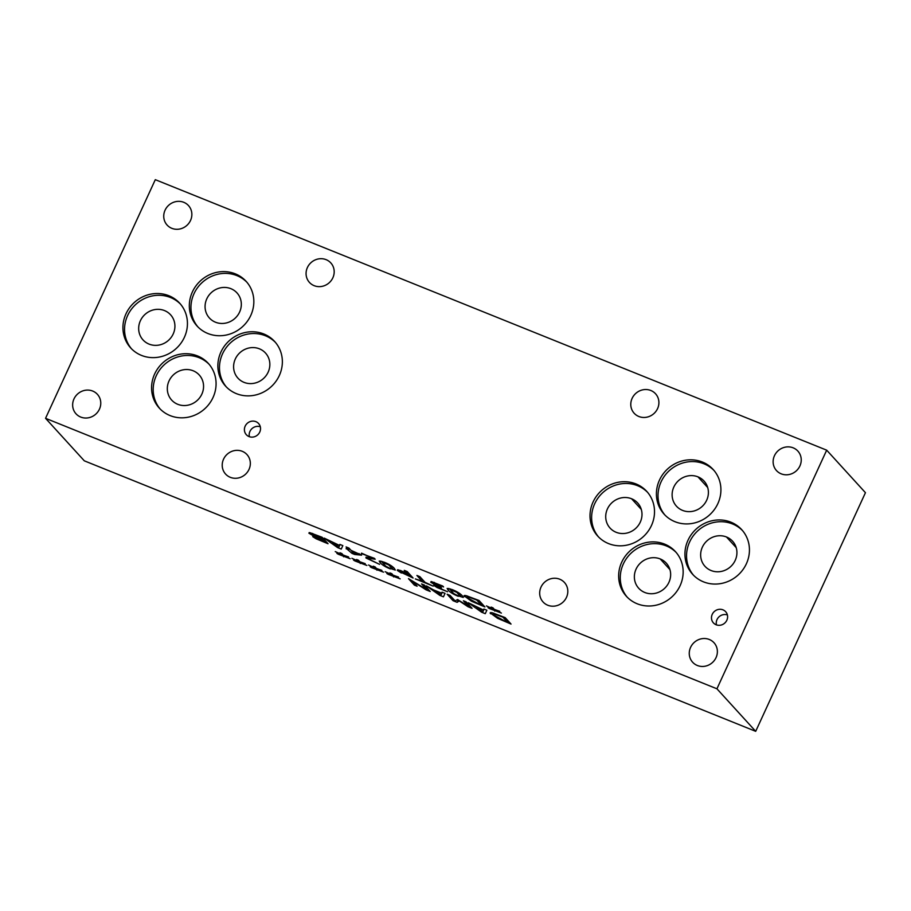 <?xml version="1.0" encoding="UTF-8"?>
<svg xmlns="http://www.w3.org/2000/svg" width="911" height="911" viewBox="0 0 911 911"><rect width="100%" height="100%" fill="white"/><g stroke="black" fill="none" stroke-linecap="round" stroke-linejoin="round"><path stroke-width="1.37" d="M361.371 553.558L374.375 558.329L375.207 559.24L371.267 558.637C369.001 558.329 368.238 558.511 368.978 559.172L379.568 564.353L366.006 558.01L365.971 557.179L372.269 557.953L361.553 553.159M366.404 557.133L366.006 558.01L365.971 557.179M369.331 557.464L368.978 559.172M392.345 568.851L388.792 564.945L382.176 562.269L385.786 566.221L389.657 568.202L392.345 568.851L393.108 567.211L392.39 568.749M382.506 561.552L382.142 562.315L382.495 561.54M390.307 568.919C385.512 566.995 382.13 564.922 380.16 562.702L379.215 561.039L384.169 562.189C388.974 564.114 392.356 566.186 394.338 568.407L395.294 570.081L390.489 568.521M409.483 576.094L407.137 573.509L400.362 571.641L409.483 576.094L410.109 574.727M407.137 573.509L407.764 572.154M400.362 571.641L400.999 570.639M401.364 573.03L397.31 570.423L397.948 569.774L406.465 572.78L404.268 570.366L407.217 571.561L413.104 578.018L401.58 572.563M406.465 572.78L407.058 571.493M397.629 569.739L397.31 570.423L397.948 569.774M437.098 587.538L434.035 585.545C433.568 584.873 434.501 584.942 436.813 585.75L430.755 582.254L431.381 581.582L442.735 586.035L443.566 586.946L437.166 584.008L433.83 583.53L440.833 587.094L441.482 587.811L436.973 586.673L438.783 587.846L447.529 591.729L437.098 587.538L437.348 587.003M437.189 585.579L436.973 586.673M433.83 583.53L434.399 582.459M431.074 581.56L430.755 582.254L431.381 581.582M433.385 584.076L433.704 583.382M460.283 596.227L456.73 592.309L450.114 589.645L453.724 593.596L457.595 595.578L460.283 596.227L461.046 594.587L460.328 596.124M450.114 589.645L450.433 588.916L450.114 589.645M458.244 596.295C453.45 594.359 450.068 592.287 448.098 590.077L447.153 588.415L452.107 589.554C456.912 591.478 460.294 593.562 462.276 595.783L463.232 597.445L458.427 595.896M481.293 605.018L476.749 600.042L468.766 597.092C467.058 596.659 466.648 596.933 467.559 597.912L479.038 604.118L481.293 605.018L481.908 603.663M467.548 596.079L467.559 597.912M465.009 595.498L464.473 596.671C463.483 595.487 464.166 595.202 466.534 595.783L479.027 600.486L484.914 606.954L471.442 601.203L464.029 595.737M492.498 608.924L486.417 605.906L492.68 608.719L491.131 607.102L492.999 607.853L494.354 609.391L499.752 611.27L495.299 610.051L501.392 613.069L489.446 608.559L488.045 607.694L492.612 608.685M493.477 609.584L493.842 608.81M494.798 611.11L495.174 610.302M495.117 610.245L495.379 609.653M492.68 608.719L493.056 607.91M416.908 575.467L419.857 576.652L425.05 582.345L433.192 586.115L415.359 578.929L422.1 581.161L416.908 575.467M422.1 581.161L422.727 579.806M359.071 554.002L351.612 550.996L353.912 553.524L359.241 553.637M346.112 548.786L348.116 549.151L346.089 546.93L348.947 548.08L350.974 550.301L361.61 555.163L354.721 554.492L351.988 553.398L346.282 548.411M348.754 549.845L349.357 548.524M351.988 553.398L352.591 552.077M354.721 554.492L355.108 553.637M348.116 549.151L348.662 547.966M339.347 545.826L332.504 543.058L338.71 547.488L339.974 544.459M338.71 547.488L340.076 544.505M339.86 544.414L342.843 545.621L341.249 549.071L337.617 547.613L324.248 538.128L339.484 545.416L339.86 544.414M339.484 545.416L339.928 544.448M337.617 547.613L337.935 546.93M324.418 541.829L322.699 539.938L315.673 537.763L324.418 541.829L325.045 540.462M322.699 539.938L323.325 538.572M316.39 536.921L315.673 537.763M322.038 539.221L319.863 536.83L311.949 534.404L322.038 539.221L322.665 537.854M311.949 534.404L312.917 533.607M314.523 536.488L308.909 533.208L309.877 532.673L322.141 537.285L328.04 543.742L316.094 538.765L312.712 536.647L314.682 536.146M309.205 532.571L308.909 533.208L309.877 532.673M716.934 688.796L45.55 418.308L84.313 460.829L755.697 731.328L716.934 688.796L826.687 450.171L865.45 492.692L755.697 731.328M341.34 554.605L335.248 551.588L341.523 554.412L339.974 552.783L341.841 553.535L343.196 555.084L348.583 556.951L344.142 555.733L350.223 558.75L338.288 554.241L336.876 553.376L341.443 554.366M374.637 568.02L368.545 565.002L374.82 567.826L373.271 566.198L375.138 566.949L376.494 568.498L381.88 570.366L377.439 569.147L383.52 572.165L371.586 567.655L370.173 566.79L374.74 567.781M414.368 585.113L408.47 578.656L426.678 589.508L421.599 583.94L424.344 585.044L430.243 591.512L426.052 589.827L412.455 581.104L417.113 586.228L414.368 585.113L414.949 583.849M442.051 592.184L445.035 593.38L443.452 596.83L439.819 595.373L426.45 585.898L433.226 589.77L441.687 593.175L442.051 592.184M491.143 612.625L490.608 613.786C489.617 612.613 490.312 612.317 492.669 612.898L505.161 617.601L511.048 624.069L497.588 618.318L490.164 612.864M483.878 609.026L486.861 610.233L485.267 613.684L481.634 612.215L468.265 602.74L483.502 610.028L483.878 609.026M453.04 600.691L447.142 594.234L450.091 595.418L455.17 600.987L457.504 599.529L468.493 606.35L463.414 600.782L466.159 601.898L472.057 608.354L468.026 606.737L459.212 600.907L457.14 602.342L453.04 600.691L453.667 599.336M391.274 574.727L385.194 571.709L391.468 574.534L389.908 572.905L391.787 573.657L393.131 575.205L398.528 577.073L394.087 575.854L400.168 578.872L388.234 574.363L386.822 573.497L391.388 574.488M357.989 561.313L351.897 558.295L358.171 561.119L356.622 559.491L358.49 560.242L359.845 561.791L365.231 563.658L360.79 562.44L366.871 565.458L354.937 560.948L353.525 560.083L358.091 561.074M358.968 561.973L359.321 561.199M360.278 563.51L360.654 562.691M360.597 562.634L360.87 562.053M358.171 561.119L358.547 560.299M392.265 575.388L392.618 574.613M393.575 576.925L393.951 576.105M393.894 576.048L394.167 575.467M391.468 574.534L391.832 573.714M457.14 602.342L458.29 599.848M468.493 606.35L469.074 605.086M483.365 610.438L476.521 607.671L482.728 612.101L483.502 610.028M482.728 612.101L484.094 609.117M481.634 612.215L481.953 611.543M507.427 622.133L502.883 617.157L494.901 614.219C493.193 613.775 492.794 614.048 493.694 615.039L505.172 621.234L507.427 622.133L508.053 620.778M493.694 613.194L493.694 615.039M441.55 593.585L434.695 590.829L440.913 595.247L442.177 592.23M440.913 595.247L442.279 592.275M441.687 593.175L442.131 592.218M439.819 595.373L440.127 594.701M426.678 589.508L427.259 588.244M375.617 568.68L375.97 567.906M376.926 570.218L377.302 569.398M377.245 569.341L377.518 568.76M374.82 567.826L375.184 567.006M342.32 555.266L342.673 554.492M343.629 556.803L344.005 555.983M343.948 555.926L344.221 555.346M341.523 554.412L341.898 553.592M682.544 510.388A18.641 17.48 -42.3 0 0 704.681 503.624A18.641 17.48 -42.3 0 0 704.055 481.065A18.641 17.48 -42.3 0 0 697.974 476.863A18.641 17.48 -42.3 0 0 675.837 483.616A18.641 17.48 -42.3 0 0 676.463 506.174A18.641 17.48 -42.3 0 0 682.544 510.388M713.962 470.418A33.172 31.111 -42.3 0 0 661.079 481.873A33.172 31.111 -42.3 0 0 664.973 515.079M717.857 503.624A33.172 31.111 137.7 0 1 664.142 514.203A33.172 31.111 137.7 0 1 659.473 480.097A33.172 31.111 137.7 0 1 713.176 469.518A33.172 31.111 137.7 0 1 717.857 503.624M711.07 570.525A18.641 17.48 -42.3 0 0 733.207 563.772A18.641 17.48 -42.3 0 0 732.581 541.214A18.641 17.48 -42.3 0 0 726.5 537A18.641 17.48 -42.3 0 0 704.362 543.765A18.641 17.48 -42.3 0 0 704.989 566.323A18.641 17.48 -42.3 0 0 711.07 570.525M742.488 530.555A33.172 31.111 -42.3 0 0 689.604 542.011A33.172 31.111 -42.3 0 0 693.499 575.217M746.382 563.761A33.172 31.111 137.7 0 1 692.667 574.351A33.172 31.111 137.7 0 1 687.999 540.246A33.172 31.111 137.7 0 1 741.702 529.655A33.172 31.111 137.7 0 1 746.382 563.761M246.892 282.228A33.172 31.111 -42.3 0 0 194.009 293.684A33.172 31.111 -42.3 0 0 197.892 326.89M239.604 312.052A18.641 17.48 -42.3 0 0 236.974 292.886A18.641 17.48 -42.3 0 0 211.42 292.522A18.641 17.48 -42.3 0 0 209.416 318.007A18.641 17.48 -42.3 0 0 239.604 312.052M250.776 315.434A33.172 31.111 137.7 0 1 197.072 326.024A33.172 31.111 137.7 0 1 192.392 291.919A33.172 31.111 137.7 0 1 246.107 281.328A33.172 31.111 137.7 0 1 250.776 315.434M275.418 342.377A33.172 31.111 -42.3 0 0 222.535 353.832A33.172 31.111 -42.3 0 0 226.418 387.038M268.13 372.2A18.641 17.48 -42.3 0 0 265.5 353.035A18.641 17.48 -42.3 0 0 239.946 352.671A18.641 17.48 -42.3 0 0 237.942 378.145A18.641 17.48 -42.3 0 0 268.13 372.2M279.301 375.583A33.172 31.111 137.7 0 1 225.598 386.162A33.172 31.111 137.7 0 1 220.917 352.056A33.172 31.111 137.7 0 1 274.632 341.477A33.172 31.111 137.7 0 1 279.301 375.583M180.492 304.126A33.172 31.111 -42.3 0 0 127.608 315.582A33.172 31.111 -42.3 0 0 131.491 348.788M173.204 333.95A18.641 17.48 -42.3 0 0 170.573 314.785A18.641 17.48 -42.3 0 0 145.02 314.42A18.641 17.48 -42.3 0 0 143.016 339.905A18.641 17.48 -42.3 0 0 173.204 333.95M184.375 337.332A33.172 31.111 137.7 0 1 130.672 347.922A33.172 31.111 137.7 0 1 125.991 313.817A33.172 31.111 137.7 0 1 179.706 303.226A33.172 31.111 137.7 0 1 184.375 337.332M209.131 364.32A33.172 31.111 -42.3 0 0 156.248 375.776A33.172 31.111 -42.3 0 0 160.142 408.982M201.843 394.144A18.641 17.48 -42.3 0 0 199.224 374.979A18.641 17.48 -42.3 0 0 173.659 374.615A18.641 17.48 -42.3 0 0 171.667 400.088A18.641 17.48 -42.3 0 0 201.843 394.144M213.015 397.526A33.172 31.111 137.7 0 1 159.311 408.117A33.172 31.111 137.7 0 1 154.642 374A33.172 31.111 137.7 0 1 208.346 363.421A33.172 31.111 137.7 0 1 213.015 397.526M616.143 532.286A18.641 17.48 -42.3 0 0 638.281 525.522A18.641 17.48 -42.3 0 0 637.654 502.963A18.641 17.48 -42.3 0 0 631.574 498.761A18.641 17.48 -42.3 0 0 609.436 505.514A18.641 17.48 -42.3 0 0 610.063 528.073A18.641 17.48 -42.3 0 0 616.143 532.286M647.562 492.316A33.172 31.111 -42.3 0 0 594.678 503.772A33.172 31.111 -42.3 0 0 598.573 536.978M651.456 525.522A33.172 31.111 137.7 0 1 597.741 536.101A33.172 31.111 137.7 0 1 593.072 501.995A33.172 31.111 137.7 0 1 646.776 491.416A33.172 31.111 137.7 0 1 651.456 525.522M644.794 592.48A18.641 17.48 -42.3 0 0 666.932 585.716A18.641 17.48 -42.3 0 0 666.294 563.157A18.641 17.48 -42.3 0 0 660.213 558.944A18.641 17.48 -42.3 0 0 638.076 565.708A18.641 17.48 -42.3 0 0 638.713 588.267A18.641 17.48 -42.3 0 0 644.794 592.48M676.213 552.499A33.172 31.111 -42.3 0 0 623.329 563.955A33.172 31.111 -42.3 0 0 627.212 597.16M680.096 585.705A33.172 31.111 137.7 0 1 626.392 596.295A33.172 31.111 137.7 0 1 621.712 562.189A33.172 31.111 137.7 0 1 675.415 551.599A33.172 31.111 137.7 0 1 680.096 585.705M260.307 426.769A8.29 7.778 -42.3 0 0 249.398 436.711M259.76 432.053A8.29 7.778 137.7 0 1 246.334 434.706A8.29 7.778 137.7 0 1 245.161 426.177A8.29 7.778 137.7 0 1 258.599 423.535A8.29 7.778 137.7 0 1 259.76 432.053M727.388 614.948A8.29 7.778 -42.3 0 0 716.467 624.889M726.841 620.243A8.29 7.778 137.7 0 1 713.415 622.885A8.29 7.778 137.7 0 1 712.243 614.356A8.29 7.778 137.7 0 1 725.668 611.714A8.29 7.778 137.7 0 1 726.841 620.243M99.436 409.176A14.462 13.563 137.7 0 1 76.012 413.799A14.462 13.563 137.7 0 1 77.572 394.03A14.462 13.563 137.7 0 1 97.397 394.315A14.462 13.563 137.7 0 1 99.436 409.176M332.857 277.798A14.462 13.563 137.7 0 1 309.444 282.41A14.462 13.563 137.7 0 1 310.993 262.641A14.462 13.563 137.7 0 1 330.818 262.926A14.462 13.563 137.7 0 1 332.857 277.798M566.483 597.354A14.462 13.563 137.7 0 1 543.058 601.966A14.462 13.563 137.7 0 1 544.607 582.197A14.462 13.563 137.7 0 1 564.444 582.482A14.462 13.563 137.7 0 1 566.483 597.354M799.904 465.965A14.462 13.563 137.7 0 1 776.491 470.577A14.462 13.563 137.7 0 1 778.04 450.82A14.462 13.563 137.7 0 1 797.865 451.093A14.462 13.563 137.7 0 1 799.904 465.965M657.571 408.618A14.462 13.563 137.7 0 1 634.158 413.241A14.462 13.563 137.7 0 1 635.707 393.472A14.462 13.563 137.7 0 1 655.533 393.757A14.462 13.563 137.7 0 1 657.571 408.618M716.046 657.617A14.462 13.563 137.7 0 1 692.633 662.229A14.462 13.563 137.7 0 1 694.182 642.46A14.462 13.563 137.7 0 1 714.008 642.745A14.462 13.563 137.7 0 1 716.046 657.617M190.524 220.451A14.462 13.563 137.7 0 1 167.112 225.063A14.462 13.563 137.7 0 1 168.66 205.294A14.462 13.563 137.7 0 1 188.486 205.579A14.462 13.563 137.7 0 1 190.524 220.451M248.999 469.438A14.462 13.563 137.7 0 1 225.586 474.062A14.462 13.563 137.7 0 1 227.135 454.293A14.462 13.563 137.7 0 1 246.961 454.566A14.462 13.563 137.7 0 1 248.999 469.438M45.55 418.308L155.303 179.672L826.687 450.171M371.267 558.637L371.631 557.839M391.32 567.189L391.787 566.175M380.16 562.702L380.923 561.039M459.258 594.564L459.725 593.539M448.098 590.077L448.861 588.415M707.688 487.51L697.974 476.863M736.213 547.659L726.5 537M641.287 509.408L631.574 498.761M669.927 569.603L660.213 558.944M400.157 571.243L400.51 570.468M433.966 582.3L433.602 583.108M315.468 537.399L315.81 536.67M311.767 534.062L312.109 533.322"/></g></svg>
